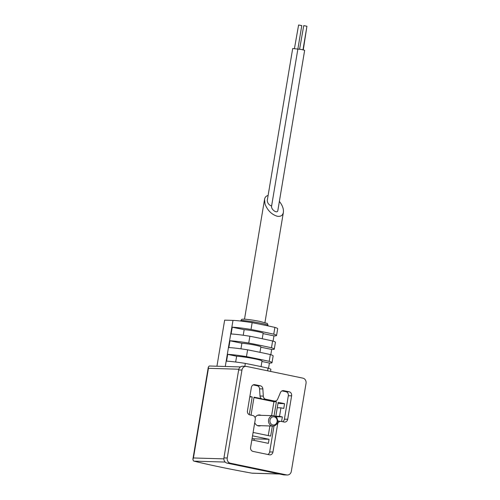 <?xml version="1.0" encoding="UTF-8"?>
<svg xmlns="http://www.w3.org/2000/svg" width="500" height="500" viewBox="0 0 500 500"><rect width="100%" height="100%" fill="white"/><g stroke="black" fill="none" stroke-linecap="round" stroke-linejoin="round"><path stroke-width="0.75" d="M249.256 414.7L252.225 396.95L249.862 396.456M253.1 432.444L270.663 436.1L272.344 426.031M274.056 415.812L276.4 401.8L272.631 401.019M261.45 398.694L254.044 397.15L251.031 415.15M251.85 439.919L268.369 443.356L269.05 439.281L252.531 435.844M281.588 421.506L282.35 416.919L279.519 416.331L280.944 407.844L283.775 408.431L284.569 403.675L278.163 402.344L275.756 416.694M277.594 420.85L279.95 421.337M223.869 458.875L193.438 457.962L192.881 459.281L193.375 460.831L193.975 461.131A107.019 7.837 9.5 0 0 251.812 473.156L252.744 473.181M209.887 366.05L209.237 366.037L208.312 367.069L208.438 368.312L238.831 369.225M216.938 366.225L224.65 320.144L232.994 320.394L225.281 366.475M268.106 195.487C266.137 195.912 264.956 197.206 264.556 199.363L265.019 204.025C267.519 210.406 271.581 214.469 277.194 216.225C280.637 216.794 282.694 215.525 283.375 212.413C283.769 209.1 282.519 205.531 279.619 201.706M263.087 333.612L273.956 335.875A24.169 1.769 -170.5 0 0 276.556 335.513L277.694 328.725A24.169 1.769 -170.5 0 0 274.887 327.388A107.019 7.837 -170.5 0 0 252.15 322.663L251.019 329.45A24.169 1.769 -170.5 0 0 232.244 327.2L231.106 333.988A24.169 1.769 9.5 0 1 249.881 336.244L248.744 343.038A24.169 1.769 -170.5 0 0 229.975 340.781L228.837 347.575A24.169 1.769 9.5 0 1 247.606 349.825L246.469 356.619A24.169 1.769 -170.5 0 0 227.7 354.363L236.637 356.225L235.669 362.013M227.7 354.363L226.562 361.156A24.169 1.769 9.5 0 1 245.331 363.413A107.019 7.837 9.5 0 1 268.069 368.137A24.169 1.769 9.5 0 1 270.875 369.475L270.55 371.419M261.925 361.481L269.413 363.044L268.538 368.288M229.975 340.781L241.887 343.263L240.956 348.831M260.819 347.2L271.688 349.456L270.806 354.7M232.244 327.2L244.163 329.675L243.231 335.244M273.956 335.875L273.081 341.119M274.887 327.388L273.75 334.181A107.019 7.837 -170.5 0 0 251.019 329.45M276.556 335.513A24.169 1.769 -170.5 0 0 273.75 334.181M249.881 336.244A107.019 7.837 9.5 0 1 272.619 340.969A24.169 1.769 9.5 0 1 275.419 342.306L274.288 349.1A24.169 1.769 -170.5 0 0 271.481 347.762A107.019 7.837 -170.5 0 0 248.744 343.038M272.619 340.969L271.481 347.762M271.688 349.456A24.169 1.769 -170.5 0 0 274.288 349.1M247.606 349.825A107.019 7.837 9.5 0 1 270.344 354.556A24.169 1.769 9.5 0 1 273.15 355.887L272.013 362.681A24.169 1.769 -170.5 0 0 269.206 361.344A107.019 7.837 -170.5 0 0 246.469 356.619M270.344 354.556L269.206 361.344M269.413 363.044A24.169 1.769 -170.5 0 0 272.013 362.681M268.069 368.137L267.625 370.812M245.331 363.413L244.844 366.325M252.15 322.663A24.169 1.769 -170.5 0 0 232.994 320.394M261.069 366.619L262.013 360.975A13.806 1.013 -170.5 0 0 252.037 358.319A13.806 1.013 -170.5 0 0 236.637 356.225M259.956 352.325L260.881 346.825A10.356 0.756 -170.5 0 0 253.438 344.837A10.356 0.756 -170.5 0 0 241.887 343.263M262.231 338.744L263.15 333.244A10.356 0.756 -170.5 0 0 255.712 331.256A10.356 0.756 -170.5 0 0 244.163 329.675M271.6 206.038L271.581 206.125C270.837 209.544 277.419 214.1 277.856 210.475L304.662 50.281L301.3 49.462L292.7 48.513L267.281 200.4C267.431 203.125 268.869 205.006 271.594 206.038L297.85 49.15L271.581 206.125M278.469 206.781L304.606 50.619M297.844 49.15L301.781 25.594L298.594 25L294.438 48.581M303.281 49.844L306.875 26.594M302.994 49.781L306.938 26.225L303.744 25.631L299.587 49.212M287.312 475L284.019 474.9A4.487 3.944 -88.3 0 1 283.419 474.831L227.075 463.113A4.487 3.944 -88.3 0 1 223.938 457.894L238.656 369.938A4.487 3.944 -88.3 0 1 242.669 366.256L245.956 366.356A4.487 3.944 -88.3 0 1 246.562 366.431L302.906 378.15A4.487 3.944 -88.3 0 1 306.038 383.369L291.325 471.319A4.487 3.944 -88.3 0 1 287.312 475A4.487 3.944 -88.3 0 1 286.706 474.931L230.369 463.212A4.487 3.944 -88.3 0 1 227.231 457.987L241.95 370.037A4.487 3.944 -88.3 0 1 245.956 366.356M280.7 421.362A3.45 3.031 -88.3 0 0 277.613 424.194L272.956 452.038A3.45 3.031 -88.3 0 1 269.869 454.869A3.45 3.031 -88.3 0 1 269.406 454.812L253.012 451.406A3.45 3.031 -88.3 0 1 250.6 447.388L255.256 419.544A3.45 3.031 -88.3 0 0 252.844 415.525L249.862 414.906A3.45 3.031 -88.3 0 1 247.45 410.894L251.369 387.463A3.45 3.031 -88.3 0 1 254.456 384.631A3.45 3.031 -88.3 0 1 254.919 384.681L260.394 385.819A3.45 3.031 -88.3 0 1 262.85 388.938L263.312 396.125A3.45 3.031 -88.3 0 0 265.775 399.237L274.375 401.031A3.45 3.031 -88.3 0 0 274.837 401.081A3.45 3.031 -88.3 0 0 277.675 399.113L280.431 392.594A3.45 3.031 -88.3 0 1 283.269 390.619A3.45 3.031 -88.3 0 1 283.731 390.675L289.2 391.812A3.45 3.031 -88.3 0 1 291.619 395.831L287.694 419.263A3.45 3.031 -88.3 0 1 284.613 422.094A3.45 3.031 -88.3 0 1 284.144 422.038L281.163 421.419A3.45 3.031 -88.3 0 0 280.7 421.362L277.581 421.269M281.988 390.9L285.912 391.712A3.45 3.031 -88.3 0 1 288.325 395.731L284.406 419.162A3.45 3.031 -88.3 0 1 282.594 421.712M274.837 401.081L271.544 400.988A3.45 3.031 -88.3 0 1 271.081 400.931L262.481 399.144A3.45 3.031 -88.3 0 1 260.025 396.025L259.556 388.837A3.45 3.031 -88.3 0 0 257.1 385.725L253.175 384.906M274.019 425.919L269.662 451.938A3.45 3.031 -88.3 0 1 267.856 454.494M253.969 397.575L273.931 401.725L271.6 415.65M269.875 425.956L268.263 435.6M261.075 415.331A5.525 4.856 91.7 0 0 260.138 415.025A5.525 4.856 91.7 0 0 259.394 414.938A5.525 4.856 91.7 0 0 255.087 417.606M254.744 422.612A5.525 4.856 91.7 0 0 259.062 425.975A5.525 4.856 91.7 0 0 260.763 425.681M273.931 401.725L276.4 401.8M258.244 425.875A5.525 4.856 91.7 0 0 259.119 425.631M259.425 415.281A5.525 4.856 91.7 0 0 258.569 414.988M273.2 415.694A5.181 4.55 91.7 0 0 268.494 420.737A5.181 4.55 91.7 0 0 272.887 426.05A5.181 4.55 91.7 0 0 277.569 421.406A5.181 4.55 91.7 0 0 273.894 415.775A5.181 4.55 91.7 0 0 273.2 415.694L257.738 415.231A5.181 4.55 91.7 0 0 257.694 415.231M257.381 425.581A5.181 4.55 91.7 0 0 257.425 425.581L272.887 426.05M274.225 416.831A4.119 3.619 91.7 0 0 270.125 422.275A4.119 3.619 91.7 0 0 276.288 423.556A4.119 3.619 91.7 0 0 274.225 416.831M252.1 438.387L254.237 438.831L269.05 439.281M254.237 438.831L253.981 440.363M249.794 396.875L252.225 396.95M275.837 416.219L279.519 416.331M275.794 416.725L282.35 416.919M277.969 403.475L284.569 403.675M277.256 407.731L280.944 407.844M193.975 461.131L225.188 462.069M251.812 473.156L279.369 473.988M193.438 457.962L208.438 368.312M242.431 320.562A13.806 1.013 -170.5 0 0 240.738 320.763C242.1 318.644 241.438 319.431 243.975 319.144C248.269 319.4 253.644 320.169 260.094 321.45L266.988 323.363C267.319 323.181 267.65 323.837 267.975 325.319A13.806 1.013 -170.5 0 0 257.838 322.631A13.806 1.013 -170.5 0 0 242.431 320.562M286.706 474.931L283.419 474.831M230.369 463.212L227.075 463.113M227.231 457.987L223.938 457.894M241.95 370.037L238.656 369.938M289.2 391.812L285.912 391.712M291.619 395.831L288.325 395.731M283.731 390.675L282.8 390.65M274.375 401.031L271.081 400.931M265.775 399.237L262.481 399.144M263.312 396.125L260.025 396.025M262.85 388.938L259.556 388.837M260.394 385.819L257.1 385.725M254.919 384.681L253.988 384.656M272.956 452.038L269.662 451.938M277.613 424.194L276.537 424.162M287.694 419.263L284.406 419.162M264.556 199.363L244.506 319.169M283.375 212.413L264.938 322.587M252.25 473.206L279.55 474.025M209.581 366.006L240.475 366.938M192.881 459.281L208.312 367.069M267.975 325.319L267.887 325.869"/></g></svg>
